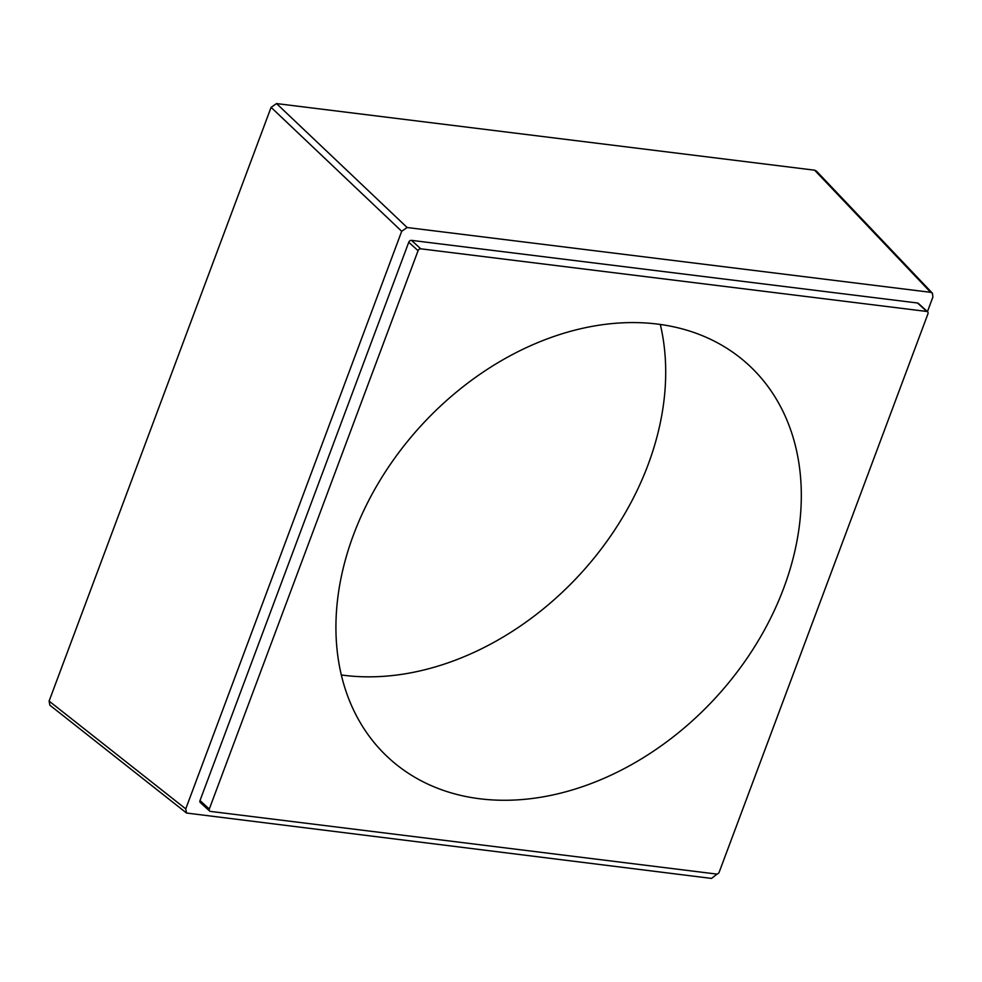 <?xml version="1.0" encoding="UTF-8"?>
<svg xmlns="http://www.w3.org/2000/svg" width="982" height="982" viewBox="0 0 982 982"><rect width="100%" height="100%" fill="white"/><g stroke="black" fill="none" stroke-linecap="round" stroke-linejoin="round"><path stroke-width="1.47" d="M353.508 534.797A266.453 200.488 132.3 0 0 389.277 758.497A266.453 200.488 132.3 0 0 783.734 588.058A266.453 200.488 132.3 0 0 747.965 364.359A266.453 200.488 132.3 0 0 353.508 534.797M341.319 674.965A266.453 200.488 132.3 0 0 648.12 464.633A266.453 200.488 132.3 0 0 660.309 324.465M210.443 811.402L716.467 874.041A2.381 1.792 132.3 0 0 719.192 872.151L927.941 313.823A2.381 1.792 132.3 0 0 926.799 311.466L420.775 248.814A2.381 1.792 132.3 0 0 418.062 250.705L209.301 809.033A2.381 1.792 132.3 0 0 210.443 811.402M926.799 311.466L917.507 302.996A2.381 1.792 -47.7 0 1 918.317 303.352L927.622 311.822M917.507 302.996L411.483 240.357A2.381 1.792 -47.7 0 0 408.757 242.247L200.009 800.563A2.381 1.792 -47.7 0 0 200.328 802.576L209.632 811.034M927.438 311.662L932.9 297.043L932.421 293.164L930.641 292.317L407.137 227.517L401.699 231.286L185.745 808.886L186.506 813.035L711.508 878.424L717.191 873.992M186.249 812.801L49.886 705.211L49.1 701.087L271.093 107.357L276.531 103.576L814.643 170.193L816.41 171.052L932.127 292.894M420.775 248.814L411.483 240.357M418.062 250.705L408.757 242.247M209.301 809.033L200.009 800.563M276.531 103.576L407.137 227.517M814.643 170.193L930.641 292.317M271.093 107.357L401.699 231.286M49.1 701.087L185.745 808.886"/></g></svg>

